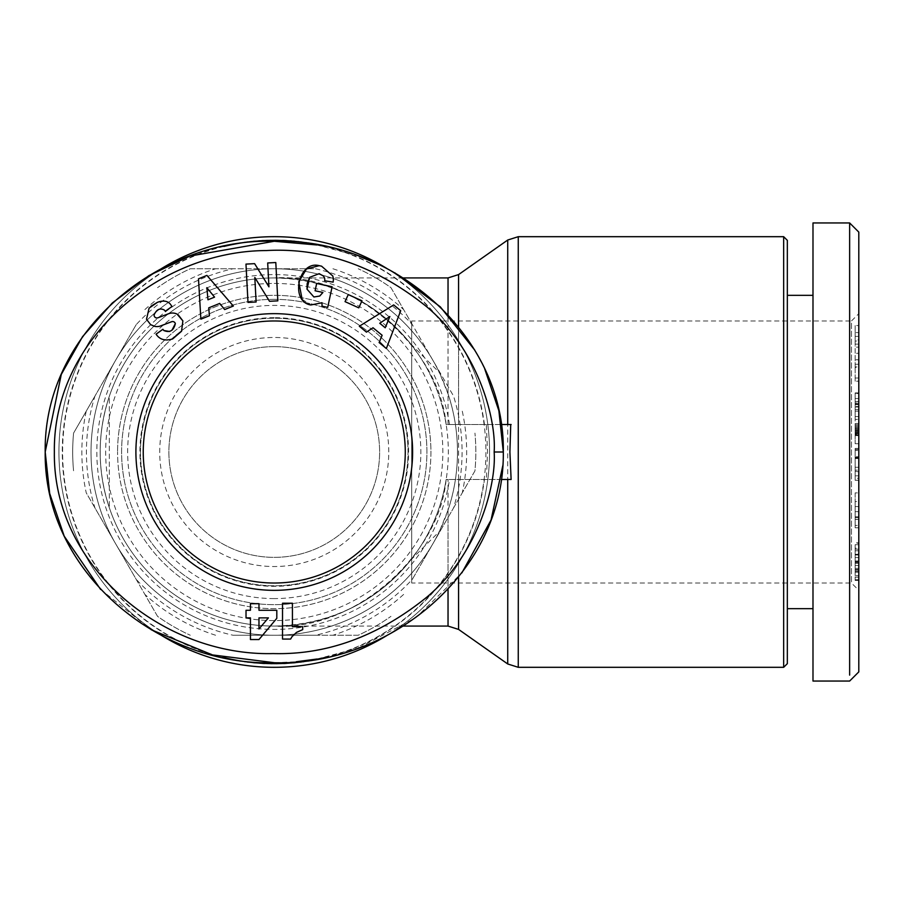 <?xml version="1.0" encoding="UTF-8"?>
<svg xmlns="http://www.w3.org/2000/svg" width="904" height="904" viewBox="0 0 904 904"><rect width="100%" height="100%" fill="white"/><g stroke="black" fill="none" stroke-linecap="round" stroke-linejoin="round"><path stroke-width="0.68" stroke-dasharray="4.52 3.39" d="M150.889 306.264L149.103 308.094M322.005 302.783L322.016 306.173L327.7 307.394L332.13 286.771L316.66 283.449L315.089 290.772L322.807 292.613M386.98 635.444A215.31 215.31 0 0 0 274.251 236.69A215.31 215.31 0 0 0 161.545 635.455M501.347 424.518L486.341 424.518L487.55 452L486.341 479.482L446.147 479.482C439.095 557.09 351.995 631.365 274.251 626.076A174.077 174.077 0 0 0 410.766 560.017C375.284 602.753 329.779 624.766 274.251 626.076A174.077 174.077 0 0 0 448.339 452A174.077 174.077 0 0 0 274.251 277.923A174.077 174.077 0 0 0 100.174 452A174.077 174.077 0 0 0 274.251 626.076A174.077 174.077 0 0 0 446.147 479.482L448.034 479.482L448.034 589.272M486.341 424.518L446.147 424.518C439.095 346.91 351.995 272.635 274.251 277.923A174.077 174.077 0 0 0 100.174 452A174.077 174.077 0 0 0 274.251 626.076A174.077 174.077 0 0 0 446.147 479.482M446.147 424.518A174.077 174.077 0 0 0 274.251 277.923C329.779 279.234 375.284 301.247 410.766 343.983A174.077 174.077 0 0 0 274.251 277.923A174.077 174.077 0 0 1 446.147 424.518L511.122 424.518M855.139 577.159L858.8 577.159L858.8 568.797L855.139 568.797L855.139 579.826L855.139 575.633L858.8 575.633L858.8 580.447L855.139 580.447L855.139 579.826M855.139 575.633L855.139 550.785L858.8 550.785L855.139 550.909L855.139 570.187L855.139 553.61L858.8 553.61L858.8 570.187L858.8 550.909L858.8 575.633M858.8 568.797L858.8 542.852L855.139 542.852L858.8 543.383L858.8 553.61M858.8 572.142L855.139 572.142L855.139 554.254L855.139 568.797M858.8 398.551L855.139 398.551L855.139 404.235L858.8 404.246L858.8 428.055L855.139 428.055L855.139 404.246L858.8 404.235L858.8 394.121L858.8 411.162L858.8 403.353L855.139 403.353L855.139 406.517L858.8 406.517L858.8 403.353M855.139 406.517L855.139 419.23L858.8 419.23L858.8 406.517M855.139 416.586L858.8 416.586L858.8 419.377L855.139 419.377L855.139 403.06L858.8 403.06L858.8 416.586M274.251 583.024A131.023 131.023 0 0 0 405.274 452A131.023 131.023 0 0 0 274.251 320.976A131.023 131.023 0 0 0 143.239 452A131.023 131.023 0 0 0 274.251 583.024M319.236 265.674L321.587 266.183L332.762 275.969A13.006 13.006 0 0 1 333.124 282.127L324.649 280.771A5.277 5.277 0 0 0 323.191 275.901L319.18 273.663M430.925 452A156.674 156.674 0 0 1 274.251 608.674A156.674 156.674 0 0 1 117.576 452A156.674 156.674 0 0 0 274.251 608.674A156.674 156.674 0 0 0 430.925 452A156.674 156.674 0 0 0 274.251 295.325A156.674 156.674 0 0 0 117.576 452A156.674 156.674 0 0 1 274.251 295.325A156.674 156.674 0 0 1 430.925 452M223.909 246.43A211.649 211.649 0 0 0 224.045 657.603M324.434 657.615A211.649 211.649 0 0 0 324.434 246.385M161.454 268.601A215.31 215.31 0 0 0 274.251 667.31A215.31 215.31 0 0 0 386.98 268.556M109.339 396.268C97.169 433.423 97.169 470.577 109.339 507.732C97.169 470.577 97.169 433.423 109.339 396.268L109.339 507.732L109.339 396.268M274.251 268.759A183.241 183.241 0 0 0 91.01 452A183.241 183.241 0 0 0 439.333 531.552L448.034 510.127C454.215 491.934 457.367 472.555 457.492 452A183.241 183.241 0 0 0 115.565 360.38A183.241 183.241 0 0 0 274.251 635.241A183.241 183.241 0 0 0 457.492 452C457.379 431.536 454.226 412.167 448.034 393.873L439.333 372.448A183.241 183.241 0 0 0 274.251 268.759L233.029 268.759A187.829 187.829 0 0 0 136.176 324.672L94.943 396.088A187.829 187.829 0 0 0 94.943 507.912L136.176 579.328A187.829 187.829 0 0 0 233.029 635.241L315.485 635.241A187.829 187.829 0 0 0 412.337 579.328L453.559 507.912A187.829 187.829 0 0 0 453.559 396.088L412.337 324.672A187.829 187.829 0 0 0 315.485 268.759L274.251 268.759M410.766 560.017L439.333 531.552M511.122 479.482L448.034 479.482M783.666 236.69L783.666 667.31M453.559 507.912L474.939 470.894A201.569 201.569 0 0 0 474.939 433.106A201.569 201.569 0 0 1 474.939 470.894L412.337 579.328M812.99 608.674L812.99 295.325M787.339 608.674L787.339 295.325L787.339 608.674M274.251 283.415A168.585 168.585 0 0 1 442.836 452A168.585 168.585 0 0 1 274.251 620.585A168.585 168.585 0 0 1 105.666 452A168.585 168.585 0 0 1 274.251 283.415M94.943 507.912L86.23 492.816A192.405 192.405 0 0 1 86.23 411.184L73.574 433.106A201.569 201.569 0 0 0 73.574 470.894A201.569 201.569 0 0 1 73.574 433.106L94.943 396.088M140.482 452A133.769 133.769 0 0 0 274.251 585.769A133.769 133.769 0 0 0 408.02 452A133.769 133.769 0 0 0 274.251 318.231A133.769 133.769 0 0 0 140.482 452A133.769 133.769 0 0 0 274.251 585.769A133.769 133.769 0 0 0 408.02 452A133.769 133.769 0 0 0 274.251 318.231A133.769 133.769 0 0 0 140.482 452M274.251 598.595A146.595 146.595 0 0 1 127.656 452A146.595 146.595 0 0 1 274.251 305.405A146.595 146.595 0 0 1 420.846 452A146.595 146.595 0 0 1 274.251 598.595M274.251 299.337A152.663 152.663 0 0 0 121.599 452A152.663 152.663 0 0 0 274.251 604.663A152.663 152.663 0 0 0 426.914 452A152.663 152.663 0 0 0 274.251 299.337A152.663 152.663 0 0 0 121.599 452A152.663 152.663 0 0 0 274.251 604.663A152.663 152.663 0 0 0 426.914 452A152.663 152.663 0 0 0 274.251 299.337M411.682 320.976L411.682 452L411.682 320.976L851.466 320.976L851.466 583.024L851.466 320.976L858.8 313.654L858.8 590.346L858.8 313.654M411.682 583.024L411.682 452L411.682 583.024L851.466 583.024L858.8 590.346M858.8 572.153L855.139 572.153L855.139 568.345L858.8 568.345M274.251 317.666A134.334 134.334 0 0 0 139.917 452A134.334 134.334 0 0 0 274.251 586.334A134.334 134.334 0 0 0 408.585 452A134.334 134.334 0 0 0 274.251 317.666M274.251 346.639A105.361 105.361 0 0 1 379.623 452A105.361 105.361 0 0 1 274.251 557.361A105.361 105.361 0 0 1 168.89 452A105.361 105.361 0 0 1 274.251 346.639A105.361 105.361 0 0 1 379.623 452A105.361 105.361 0 0 1 274.251 557.361A105.361 105.361 0 0 1 168.89 452A105.361 105.361 0 0 1 274.251 346.639M388.776 452A114.525 114.525 0 0 0 274.251 337.474A114.525 114.525 0 0 0 159.725 452A114.525 114.525 0 0 0 274.251 566.525A114.525 114.525 0 0 0 388.776 452M361.984 300.795L348.243 294.58L345.046 301.642L358.786 307.857L361.984 300.795M224.655 309.552L219.672 303.428L208.722 307.868L209.434 315.711L200.869 319.18L198.484 278.816L206.914 275.404L233.345 306.038L224.655 309.552M154.72 326.367A10.543 10.543 0 0 0 160.675 325.903L171.636 321.734A2.814 2.814 0 0 1 175.342 323.609M171.952 330.265L169.613 331.497M163.793 330.514L162.923 329.293L156.064 334.152L156.754 335.124M178.111 314.694L177.071 314.117A10.543 10.543 0 0 0 168.641 313.711L157.906 317.79A2.814 2.814 0 0 1 154.109 314.841M164.505 310.162L165.285 311.258L172.009 306.501L170.042 303.778M250.442 610.279L250.442 603.691L258.973 603.691L258.973 610.279L276.805 610.279L276.805 618.336L258.973 639.535L250.442 639.535L250.442 617.873L246.024 617.873L246.024 610.279L250.442 610.279M291.461 637.512L290.625 639.06L282.523 639.06L282.523 603.217L292.421 603.217L292.421 626.698L302.716 626.698L302.716 629.625L295.721 632.902L291.461 637.512M245.978 264.104L247.99 302.422L256.114 301.992L254.815 277.483L269.516 301.292L277.822 300.851L275.799 262.533L267.686 262.962L268.94 286.85L254.612 263.652L245.978 264.104M302.128 299.281L310.806 304.976M313.903 296.987L307.021 289.178M379.115 342.571L382.132 335.271L373.013 327.756L366.448 332.13L359.317 326.242L393.669 304.919L400.698 310.716L386.347 348.537L379.115 342.571M214.553 297.133L206.869 287.687L207.976 299.8L214.553 297.133M258.973 628.969L268.398 617.873L258.973 617.873L258.973 628.969M385.217 327.779L389.873 316.513L379.748 323.259L385.217 327.779M64.082 535.778L64.365 536.388M100.615 589.442L151.183 629.726M274.477 662.734L296.037 661.773M317.225 658.993L358.391 647.999M359.114 647.739L415.976 617.545L461.854 572.91M502.839 465.492L503.313 452M484.668 368.73L474.803 350.187M394.901 272.872L378.279 264.25M359.069 256.25L316.999 244.973M501.347 479.482L486.341 479.482M410.766 343.983L439.333 372.448M787.339 240.351L787.339 663.649M136.176 324.672L86.23 411.184M233.029 268.759L190.281 268.759A201.569 201.569 0 0 0 157.545 287.653A201.569 201.569 0 0 1 190.281 268.759L315.485 268.759M412.337 324.672L390.957 287.653A201.569 201.569 0 0 0 358.221 268.759A201.569 201.569 0 0 1 390.957 287.653L453.559 396.088M315.485 635.241L358.221 635.241A201.569 201.569 0 0 0 390.957 616.347A201.569 201.569 0 0 1 358.221 635.241L233.029 635.241M136.176 579.328L157.545 616.347A201.569 201.569 0 0 0 190.281 635.241A201.569 201.569 0 0 1 157.545 616.347L86.23 492.816M274.251 277.923A174.077 174.077 0 0 0 100.174 452A174.077 174.077 0 0 0 274.251 626.076A174.077 174.077 0 0 1 100.174 452A174.077 174.077 0 0 1 274.251 277.923L403.331 277.923M403.613 594.425A192.405 192.405 0 0 1 332.921 635.241M215.593 635.241A192.405 192.405 0 0 1 144.889 594.425M144.889 309.575A192.405 192.405 0 0 1 215.593 268.759M332.921 268.759A192.405 192.405 0 0 1 403.613 309.575M462.283 411.184A192.405 192.405 0 0 1 462.283 492.816M812.99 265.595L812.99 222.949M849.636 222.949L849.636 675.119M858.8 232.113L858.8 671.887M858.8 381.205L858.8 364.267L858.8 381.205L855.139 381.205L855.139 367.465L858.8 367.465M858.8 492.906L858.8 527.778L858.8 492.906L855.139 492.906L855.139 501.596L858.8 501.596M858.8 579.826L858.8 577.159M858.8 480.239L858.8 449.446L858.8 480.239L855.139 480.239L855.139 475.82L858.8 475.82L855.139 475.82L858.8 475.82L855.139 475.82L855.139 480.239L858.8 480.239M858.8 434.214L858.8 423.535L858.8 434.214L855.139 434.214L855.139 434.801L858.8 434.801M858.8 470.148L858.8 448.429L858.8 471.436L858.8 470.148L855.139 470.148L855.139 471.436L858.8 471.436M858.8 415.444L858.8 403.06M858.8 339.904L858.8 366.934L858.8 325.564L858.8 339.904L855.139 339.904L855.139 347.136L858.8 347.136M858.8 364.267L855.139 364.267L855.139 378.008L858.8 378.008M855.139 378.008L855.139 381.205M855.139 367.465L855.139 364.267M858.8 506.579L855.139 506.579L855.139 501.596M855.139 492.906L855.139 519.337L858.8 519.337M855.139 519.337L855.139 527.778L858.8 527.778M855.139 527.778L855.139 525.382L858.8 525.382M855.139 525.382L855.139 516.817L858.8 516.817M855.139 516.817L855.139 517.54L858.8 517.54M855.139 517.54L855.139 506.579M855.139 563.328L858.8 563.328M855.139 570.187L858.8 570.187M855.139 553.61L855.139 544.705L858.8 544.705M855.139 544.705L855.139 548.152L858.8 548.152M855.139 548.152L855.139 568.345M855.139 560.966L858.8 560.966M855.139 554.254L858.8 554.254M855.139 555.011L858.8 555.011M855.139 467.289L858.8 467.289L855.139 467.289L855.139 449.446L858.8 449.446L855.139 449.446L855.139 467.289L858.8 467.289L858.8 457.853L858.8 467.289L855.139 467.289L855.139 475.82L855.139 457.853L855.139 467.289L858.8 467.289M858.8 435.344L855.139 434.801M858.8 435.626L855.139 435.626L855.139 443.728L858.8 443.728L855.139 443.728L855.139 423.535L855.139 433.558L858.8 433.558M855.139 433.558L855.139 434.214M855.139 432.858L858.8 432.858M855.139 432.112L858.8 432.112M855.139 431.298L858.8 431.298M855.139 431.253L858.8 431.253M855.139 430.53L858.8 430.53M855.139 429.739L858.8 429.739M855.139 428.88L858.8 428.88M855.139 427.954L858.8 427.954M855.139 426.948L858.8 426.948M855.139 425.874L858.8 425.874M855.139 424.744L858.8 424.744M855.139 423.535L858.8 423.535L855.139 423.535M855.139 433.83L858.8 433.83L855.139 433.83M858.8 480.284L855.139 480.284L855.139 478.261L858.8 478.261M855.139 478.261L855.139 470.148M855.139 471.436L855.139 456.746L858.8 456.746M855.139 456.746L855.139 448.429L858.8 448.429M855.139 448.429L855.139 450.452L858.8 450.452M855.139 450.452L855.139 458.565L858.8 458.565M855.139 458.565L855.139 457.311L858.8 457.311M855.139 457.311L855.139 471.639L858.8 471.639M855.139 471.639L855.139 480.284M855.139 415.444L855.139 393.489L858.8 393.489M855.139 404.676L858.8 404.676M855.139 398.551L855.139 394.121L858.8 394.121M855.139 394.121L855.139 409.591L858.8 409.591M855.139 409.591L855.139 411.162L858.8 411.162M855.139 411.162L855.139 403.353M858.8 393.229L855.139 393.229L855.139 401.613L858.8 401.613L855.139 401.489L855.139 403.06M855.139 393.229L858.8 393.127M858.8 344.13L855.139 344.13L855.139 347.136M855.139 339.904L855.139 325.564L858.8 325.564M855.139 325.564L855.139 332.582L858.8 332.582M855.139 332.582L855.139 366.934L858.8 366.934M855.139 366.934L855.139 359.803L858.8 359.803M855.139 359.803L855.139 353.249L858.8 353.249M855.139 353.249L855.139 344.13M855.139 511.698L855.139 519.393L855.139 511.698L858.8 511.698L858.8 519.393L858.8 518.274L855.139 518.274M855.139 341.034L855.139 346.503L855.139 341.034L858.8 341.034L858.8 346.503L855.139 346.503M855.139 519.393L858.8 519.393M858.8 518.274L858.8 511.698M855.139 457.853L858.8 457.853M855.139 336.39L858.8 336.39M858.8 346.503L858.8 341.034M484.442 424.518A211.977 211.977 0 0 0 274.251 240.023A211.977 211.977 0 0 0 62.274 452A211.977 211.977 0 0 0 274.251 663.977A211.977 211.977 0 0 0 484.442 479.482M518.263 236.69L518.263 667.31M507.732 240.023L507.732 663.977M855.139 579.746L858.8 579.746M58.941 452A215.31 215.31 0 0 0 274.251 667.31A215.31 215.31 0 0 0 489.561 452M449.525 424.518A177.41 177.41 0 0 0 274.251 274.59A177.41 177.41 0 0 0 96.841 452A177.41 177.41 0 0 0 274.251 629.41A177.41 177.41 0 0 0 449.525 479.482M448.034 626.076L448.034 510.127M458.577 479.482L458.577 577.102M458.577 629.41L458.577 274.59M458.577 326.898L458.577 424.518M448.034 424.518L448.034 314.716M448.034 277.923L448.034 393.873M855.139 571.531L858.8 571.531M855.139 565.576L858.8 565.576M855.139 554.615L858.8 554.615M855.139 562.457L858.8 562.457M855.139 569.497L858.8 569.497M855.139 549.18L858.8 549.18M855.139 557.61L858.8 557.61M855.139 561.746L858.8 561.746M855.139 407.015L858.8 407.015M403.342 626.076L274.251 626.076M858.8 401.489L855.139 401.489M858.8 392.912L855.139 392.912"/><path stroke-width="1.36" d="M149.103 308.094L146.504 319.27L149.103 308.094L157.454 302.32C162.923 300.309 167.116 300.806 170.042 303.778C167.116 300.806 162.923 300.309 157.454 302.32L150.889 306.264M172.641 338.932C165.737 341.045 160.46 339.825 156.844 335.248C160.46 339.825 165.737 341.045 172.641 338.932L181.546 331.259L172.641 338.932M322.005 302.783L310.806 304.976L322.005 302.783L322.016 306.173L327.7 307.394L332.13 286.771L316.66 283.449L315.089 290.772L322.897 292.444L319.733 296.037L313.903 296.987L319.733 296.037L322.807 292.613M307.247 283.359L309.665 277.325L319.18 273.663L309.665 277.325L307.021 289.178L313.903 296.987M494.149 452C496.443 419.603 478.634 350.255 426.756 306.795C376.03 266.138 322.513 247.402 266.205 250.566C158.72 250.95 52.76 340.085 54.364 452C52.726 566.537 163.308 656.462 273.121 653.569C327.124 655.05 378.38 636.224 426.891 597.092C478.668 553.632 496.443 484.374 494.149 452L503.313 452C505.133 332.005 388.969 237.695 274.692 241.266C159.194 237.503 43.358 332.209 45.2 452C43.697 572.797 159.827 666.338 274.364 662.734C389.025 666.225 504.692 572.673 503.313 452L498.884 410.778L484.668 368.73M510.737 424.518L509.912 452L511.122 479.482L501.347 479.482M849.636 675.119L849.636 222.949L858.8 232.113L858.8 671.887L849.636 681.051L812.99 681.051L812.99 608.674L787.339 608.674M405.274 452A131.023 131.023 0 0 1 274.251 583.024A131.023 131.023 0 0 1 143.239 452A131.023 131.023 0 0 1 274.251 320.976A131.023 131.023 0 0 1 405.274 452M135.905 452A138.346 138.346 0 0 1 274.251 313.654A138.346 138.346 0 0 1 412.608 452A138.346 138.346 0 0 1 274.251 590.346A138.346 138.346 0 0 1 135.905 452M310.806 304.976C289.585 301.552 298.467 260.092 319.236 265.674L321.587 266.183L332.762 275.969A13.006 13.006 0 0 1 333.124 282.127L324.649 280.771A5.277 5.277 0 0 0 323.191 275.901L319.18 273.663M224.045 657.603A211.649 211.649 0 0 0 324.434 657.615M161.545 635.455A215.31 215.31 0 0 0 386.98 635.444M386.98 268.556A215.31 215.31 0 0 0 161.454 268.601M783.666 236.69L787.339 240.351L787.339 663.649L783.666 667.31L783.666 236.69L518.263 236.69L507.732 240.023L507.732 424.518M812.99 265.595L812.99 295.325L787.339 295.325M345.046 301.642L348.243 294.58L361.984 300.795L358.786 307.857L345.046 301.642M233.345 306.038L224.655 309.552L219.672 303.428L208.722 307.868L209.434 315.711L200.869 319.18L198.484 278.816L206.914 275.404L233.345 306.038M170.042 303.778L172.009 306.501L165.285 311.258L164.505 310.162C160.166 307.688 156.697 309.247 154.109 314.841A2.814 2.814 0 0 0 157.906 317.79L168.641 313.711A10.543 10.543 0 0 1 177.071 314.117L182.879 320.886L181.546 331.259L182.879 320.886L178.111 314.694M156.754 335.124L156.064 334.152L162.923 329.293L163.793 330.514C169.828 332.977 173.67 330.672 175.342 323.609A2.814 2.814 0 0 0 171.636 321.734L160.675 325.903A10.543 10.543 0 0 1 154.72 326.367L150.618 324.649L146.504 319.27L150.618 324.649L154.72 326.367M246.024 610.279L250.442 610.279L250.442 603.691L258.973 603.691L258.973 610.279L276.805 610.279L276.805 618.336L258.973 639.535L250.442 639.535L250.442 617.873L246.024 617.873L246.024 610.279M292.048 636.619L290.625 639.06L282.523 639.06L282.523 603.217L292.421 603.217L292.421 626.698L302.716 626.698L302.716 629.625L296.523 632.371L292.048 636.619M256.114 301.992L247.99 302.422L245.978 264.104L254.612 263.652L268.94 286.85L267.686 262.962L275.799 262.533L277.822 300.851L269.516 301.292L254.815 277.483L256.114 301.992M386.347 348.537L379.115 342.571L382.132 335.271L373.013 327.756L366.448 332.13L359.317 326.242L393.669 304.919L400.698 310.716L386.347 348.537M175.342 323.609L171.952 330.265M169.613 331.497L163.793 330.514M154.109 314.841C156.697 309.247 160.166 307.688 164.505 310.162M319.236 265.674L306.49 268.963L298.738 281.833L302.128 299.281M307.021 289.178L307.157 283.833M316.999 244.973L274.251 241.266L189.942 256.069L148.911 275.618L112.288 302.987L82.535 336.683L61.28 374.437L45.2 452L49.686 493.482L64.082 535.778M64.365 536.388L100.615 589.442M151.183 629.726L212.463 654.914L274.477 662.734M296.037 661.773L317.225 658.993M358.391 647.999L359.114 647.739M461.854 572.91L491.03 520.082L502.839 465.492M474.803 350.187L440.327 306.863L394.901 272.872M378.279 264.25L359.069 256.25M206.869 287.687L207.976 299.8L214.553 297.133L206.869 287.687M268.398 617.873L258.973 617.873L258.973 628.969L268.398 617.873M389.873 316.513L379.748 323.259L385.217 327.779L389.873 316.513M324.434 246.385A211.649 211.649 0 0 0 223.909 246.43M511.122 424.518L501.347 424.518M849.636 222.949L812.99 222.949L812.99 681.051M783.666 667.31L518.263 667.31L518.263 236.69M448.034 589.272L448.034 626.076L458.577 629.41L507.732 663.977L507.732 479.482M458.577 577.102L458.577 629.41M507.732 240.023L458.577 274.59L458.577 326.898M448.034 314.716L448.034 277.923L403.331 277.923M507.732 663.977L518.263 667.31M458.577 274.59L448.034 277.923M448.034 626.076L403.342 626.076"/></g></svg>
